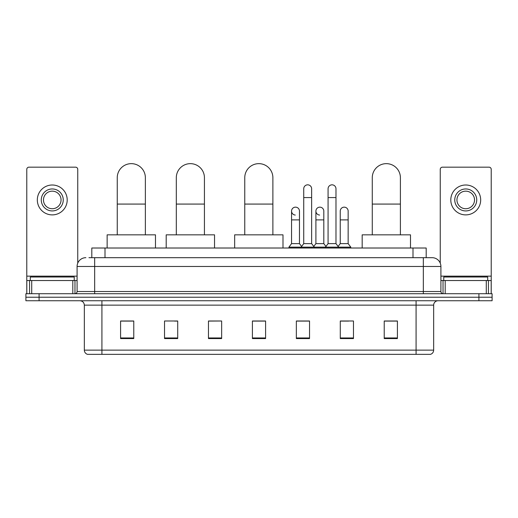 <?xml version="1.0" encoding="UTF-8"?>
<svg xmlns="http://www.w3.org/2000/svg" width="518" height="518" viewBox="0 0 518 518"><rect width="100%" height="100%" fill="white"/><g stroke="black" fill="none" stroke-linecap="round" stroke-linejoin="round"><path stroke-width="0.78" d="M91.816 257.679L91.816 248.012L426.185 248.012L426.185 257.679M89.154 257.679L432.122 257.679A8.787 8.787 0 0 1 440.909 266.472L440.909 291.517C441.025 292.838 441.763 293.57 443.11 293.712M88.954 257.679L94.664 257.679L94.664 266.472L77.091 266.472L77.091 291.517A2.195 2.195 0 0 1 74.89 293.712M85.878 257.679A8.787 8.787 0 0 0 77.091 266.472M39.083 293.712L25.9 293.712L25.9 297.228L39.083 297.228L25.9 297.228L25.9 300.744L39.083 300.744L39.083 297.228L478.917 297.228L39.083 297.228L39.083 293.712L478.917 293.712L478.917 297.228L492.1 297.228L478.917 297.228L478.917 300.744L39.083 300.744M478.917 300.744L492.1 300.744L492.1 293.712L478.917 293.712M440.909 266.472L423.335 266.472L423.335 257.679L432.122 257.679M433.663 350.129C433.54 352.234 432.485 353.645 430.497 354.351L416.084 354.351L416.084 350.129L433.663 350.129L433.663 305.134A4.397 4.397 0 0 1 438.053 300.744M416.084 354.351L87.503 354.351A4.397 4.397 0 0 1 84.337 350.129L84.337 305.134C84.078 302.467 82.615 301.003 79.947 300.744M397.41 338.571L397.41 320.998L384.226 320.998L384.226 338.571L397.41 338.571M353.47 338.571L353.47 320.998L340.287 320.998L340.287 338.571L353.47 338.571M309.531 338.571L309.531 320.998L296.348 320.998L296.348 338.571L309.531 338.571M133.773 338.571L133.773 320.998L120.59 320.998L120.59 338.571L133.773 338.571M177.713 338.571L177.713 320.998L164.53 320.998L164.53 338.571L177.713 338.571M221.652 338.571L221.652 320.998L208.469 320.998L208.469 338.571L221.652 338.571M265.592 338.571L265.592 320.998L252.408 320.998L252.408 338.571L265.592 338.571M340.287 321.089L348.595 321.089M221.652 320.998L208.469 321.089L221.652 320.998M174.547 321.089L177.713 321.089M303.289 321.089L299.909 321.089M265.592 321.089L252.408 321.089M133.773 321.089L120.59 321.089M309.531 321.089L296.348 321.089M397.41 321.089L384.226 321.089M74.236 280.529L74.236 277.013L30.297 277.013L30.297 280.529M72.805 293.712L72.805 280.529L31.721 280.529L31.721 293.712M77.752 263.131L77.752 169.36A2.195 2.195 0 0 0 75.55 167.165L28.976 167.165A2.195 2.195 0 0 0 26.781 169.36L26.781 280.529L31.721 280.529M72.805 280.529L77.091 280.529M26.781 293.712L26.781 280.529M52.266 188.96A10.988 10.988 0 0 0 41.278 199.948A10.988 10.988 0 0 0 52.266 210.93A10.988 10.988 0 0 0 63.248 199.948A10.988 10.988 0 0 0 52.266 188.96M52.266 191.155A8.787 8.787 0 0 0 43.473 199.948A8.787 8.787 0 0 0 52.266 208.735A8.787 8.787 0 0 0 61.053 199.948A8.787 8.787 0 0 0 52.266 191.155M52.266 214.886A14.938 14.938 0 0 0 67.204 199.948A14.938 14.938 0 0 0 52.266 185.004A14.938 14.938 0 0 0 37.322 199.948A14.938 14.938 0 0 0 52.266 214.886M117.249 234.835L117.249 177.713A14.064 14.064 0 0 1 131.313 163.649A14.064 14.064 0 0 1 145.37 177.713A14.064 14.064 0 0 0 131.313 163.649M145.37 234.835L145.37 177.713M155.478 248.012L155.478 234.835L107.142 234.835L107.142 248.012M176.308 234.835L176.308 177.713A14.064 14.064 0 0 1 190.365 163.649A14.064 14.064 0 0 1 204.429 177.713A14.064 14.064 0 0 0 190.365 163.649M204.429 234.835L204.429 177.713M214.536 248.012L214.536 234.835L166.2 234.835L166.2 248.012M244.761 234.835L244.761 177.713A14.064 14.064 0 0 1 258.825 163.649A14.064 14.064 0 0 1 272.882 177.713A14.064 14.064 0 0 0 258.825 163.649M272.882 234.835L272.882 177.713M282.99 248.012L282.99 234.835L234.66 234.835L234.66 248.012M372.274 234.835L372.274 177.713A14.064 14.064 0 0 1 386.337 163.649A14.064 14.064 0 0 1 400.401 177.713A14.064 14.064 0 0 0 386.337 163.649M400.401 234.835L400.401 177.713M410.502 248.012L410.502 234.835L362.173 234.835L362.173 248.012M303.729 197.572L311.642 197.572L311.642 243.622L303.729 243.622L303.729 188.785A3.956 3.956 0 0 1 307.932 184.835A3.956 3.956 0 0 1 311.642 188.785A3.956 3.956 0 0 0 307.932 184.835M303.729 243.622L301.094 247.138L301.094 248.012M311.642 243.622L314.277 247.138L288.921 247.138L288.921 248.012M328.075 243.622L328.075 197.572L335.981 197.572L335.981 243.622L328.075 243.622L325.44 247.138L314.277 247.138L314.277 248.012M328.075 197.572L328.075 188.785A3.956 3.956 0 0 1 332.278 184.835A3.956 3.956 0 0 1 335.981 188.785A3.956 3.956 0 0 0 332.278 184.835M335.981 243.622L338.617 247.138L325.44 247.138L325.44 248.012M348.154 243.622L348.154 219.891L340.242 219.891L340.242 243.622L348.154 243.622L350.79 247.138L338.617 247.138L338.617 248.012M295.266 215.054A3.956 3.956 0 0 1 291.556 211.104A3.956 3.956 0 0 1 295.765 207.161A3.956 3.956 0 0 1 299.469 211.104L299.469 219.891L291.556 219.891L291.556 211.104M299.469 219.891L299.469 243.622L291.556 243.622L291.556 219.891M291.556 243.622L288.921 247.138M299.469 243.622L301.599 246.464M319.606 215.054A3.956 3.956 0 0 1 315.902 211.104A3.956 3.956 0 0 1 320.105 207.161A3.956 3.956 0 0 1 323.808 211.104L323.808 219.891L315.902 219.891L315.902 211.104M323.808 219.891L323.808 243.622L315.902 243.622L315.902 219.891M315.902 243.622L313.772 246.464M323.808 243.622L325.945 246.464M340.242 219.891L340.242 211.104A3.956 3.956 0 0 1 344.451 207.161A3.956 3.956 0 0 1 348.154 211.104L348.154 219.891M340.242 243.622L338.112 246.464M350.79 247.138L350.79 248.012M486.279 293.712L486.279 280.529L445.195 280.529L445.195 293.712M491.219 293.712L491.219 280.529L491.219 293.712M486.279 280.529L491.219 280.529L491.219 169.36A2.195 2.195 0 0 0 489.024 167.165L442.45 167.165A2.195 2.195 0 0 0 440.248 169.36L440.248 263.131M440.909 280.529L445.195 280.529M465.734 188.96A10.988 10.988 0 0 0 454.752 199.948A10.988 10.988 0 0 0 465.734 210.93A10.988 10.988 0 0 0 476.722 199.948A10.988 10.988 0 0 0 465.734 188.96M465.734 191.155A8.787 8.787 0 0 0 456.947 199.948A8.787 8.787 0 0 0 465.734 208.735A8.787 8.787 0 0 0 474.527 199.948A8.787 8.787 0 0 0 465.734 191.155M465.734 214.886A14.938 14.938 0 0 0 480.678 199.948A14.938 14.938 0 0 0 465.734 185.004A14.938 14.938 0 0 0 450.796 199.948A14.938 14.938 0 0 0 465.734 214.886M487.703 280.529L487.703 277.013L443.764 277.013L443.764 280.529M104.999 257.679L104.999 248.012M413.001 257.679L413.001 248.012M94.664 293.712L94.664 291.517L440.909 291.517M77.091 291.517L94.664 291.517L94.664 266.472L423.335 266.472L423.335 293.712M416.084 300.744L416.084 305.134L84.337 305.134M433.663 305.134L416.084 305.134L416.084 350.129L101.916 350.129L101.916 354.351M84.337 350.129L101.916 350.129L101.916 300.744M265.592 337.963L252.408 337.963M221.652 337.963L208.469 337.963M177.713 337.963L164.53 337.963M133.773 337.963L120.59 337.963M309.531 337.963L296.348 337.963M353.47 337.963L340.287 337.963M397.41 337.963L384.226 337.963M77.091 276.139L26.781 276.139M74.968 280.529L74.968 293.712M26.813 280.529L26.813 293.712M29.558 293.712L29.558 280.529M117.249 204.073L145.37 204.073M176.308 204.073L204.429 204.073M244.761 204.073L272.882 204.073M372.274 204.073L400.401 204.073M491.219 276.139L440.909 276.139M491.187 293.712L491.187 280.529M488.442 280.529L488.442 293.712M443.032 293.712L443.032 280.529M311.642 197.572L311.642 188.785M335.981 197.572L335.981 188.785"/></g></svg>
